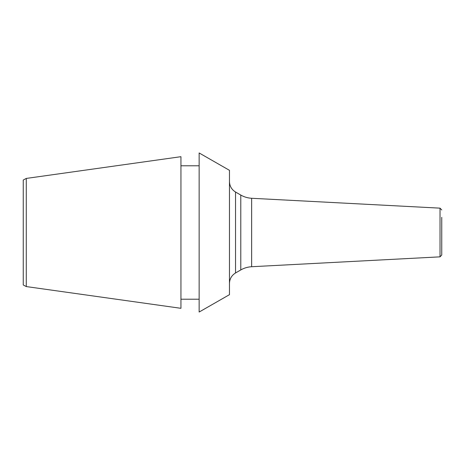 <?xml version="1.0" encoding="UTF-8"?>
<svg xmlns="http://www.w3.org/2000/svg" width="465" height="465" viewBox="0 0 465 465"><rect width="100%" height="100%" fill="white"/><g stroke="black" fill="none" stroke-linecap="round" stroke-linejoin="round"><path stroke-width="0.7" d="M229.466 232.5L229.466 294.671L199.142 312.038L199.142 152.962L229.466 170.33L229.466 232.5M180.943 232.5L180.943 308.312L26.284 286.574L26.284 178.426L180.943 156.688L180.943 232.5M26.284 178.426L23.25 180.036L23.25 284.964L26.284 286.574M441.75 209.965L440.024 208.151L440.024 256.849L441.75 255.035L441.75 217.335M440.024 256.849L251.641 266.724L251.641 198.276L440.024 208.151M251.641 198.276C247.769 198.061 244.148 196.986 240.783 195.062L240.783 269.938L235.534 272.972C231.64 275.39 229.617 278.895 229.466 283.476M235.534 272.972L235.534 192.028C231.64 189.61 229.617 186.105 229.466 181.524M180.943 299.216L199.142 299.216M180.943 165.784L199.142 165.784M251.641 266.724C247.769 266.939 244.148 268.014 240.783 269.938M240.783 195.062L235.534 192.028"/></g></svg>
